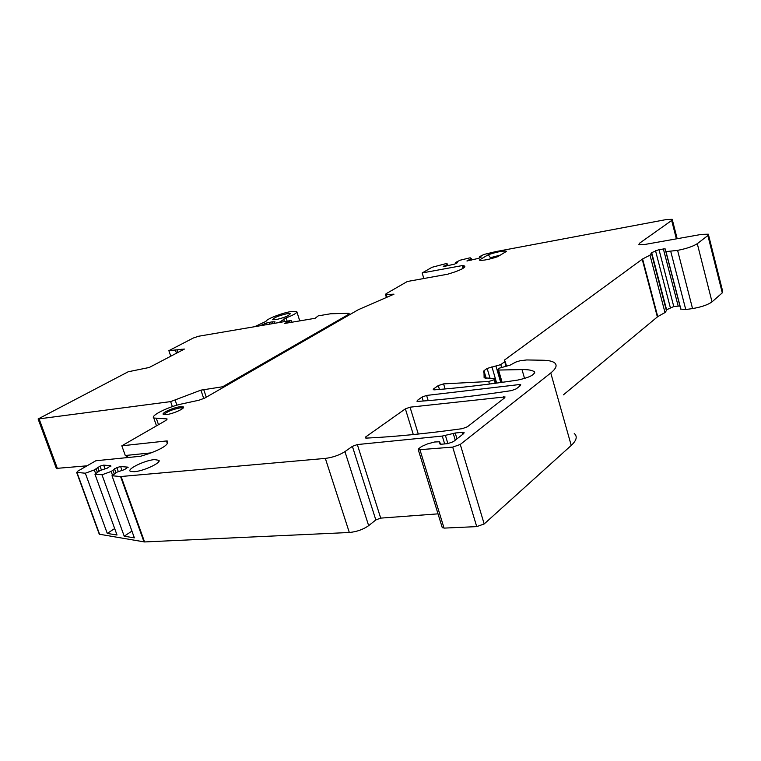 <?xml version="1.0" encoding="UTF-8"?>
<svg xmlns="http://www.w3.org/2000/svg" width="761" height="761" viewBox="0 0 761 761"><rect width="100%" height="100%" fill="white"/><g stroke="black" fill="none" stroke-linecap="round" stroke-linejoin="round"><path stroke-width="1.14" d="M56.343 468.405L87.039 465.818M203.767 398.593L200.894 390.146L222.621 386.769L222.916 387.625M222.621 386.769L347.644 314.93L349.033 313.294L330.588 313.77L318.212 315.872L315.13 318.288L284.547 323.463L291.14 320.486L198.631 336.238L193.275 338.027L168.866 350.678L184.409 349.061L149.28 367.468L128.181 371.777L38.107 418.988L56.409 468.586M200.894 390.146L170.635 401.608L38.107 418.988M168.866 350.678L170.768 356.215M291.14 320.486L291.71 322.245M275.948 319.649C284.547 317.603 289.313 315.606 290.245 313.675L286.907 313.722C278.374 315.767 273.627 317.756 272.666 319.696L275.948 319.649M254.669 326.697L265.989 321.361C266.302 319.125 281.779 313.056 290.902 311.563L296.742 311.468C297.532 312.714 293.984 314.864 286.088 317.898L278.964 322.559M273.484 323.492L274.987 321.798L272.115 321.827L272.609 323.644M266.426 324.69L265.922 323.159L272.029 321.846M265.922 323.159L260.034 325.784M163.957 414.64C166.716 411.777 172.129 409.513 180.186 407.848L183.173 408.02M642.598 258.968L504.562 360.001L504.724 361.722L500.786 364.614L487.145 368.429L483.977 370.731L484.12 377.837L495.04 378.559L494.203 379.749L488.724 381.499L443.587 383.886L438.279 385.58L433.646 388.861L433.237 389.689L434.493 389.841C459.387 387.91 487.116 384.657 517.689 380.091C529.19 377.589 534.774 374.831 534.441 371.815L534.27 371.691C532.006 370.179 527.915 369.475 522.008 369.58L498.541 370.055L497.57 369.884L499.092 368.238L510.06 365.166L515.815 362.065L520.077 360.752L526.688 359.953L542.869 360.238C548.281 360.343 552.096 361.133 554.303 362.617C557.537 364.966 556.348 368.419 550.764 372.976L460.272 444.453L452.7 447.107L418.293 449.799L418.75 448.667L421.613 446.488L427.549 443.891L434.579 441.998L439.611 441.77L439.906 443.986L441.684 444.186L447.734 443.644L453.347 441.684L463.706 433.589L464.096 432.533L462.26 432.334L455.221 433.009L442.284 436.072L357.328 444.557L352.381 446.355L344.942 451.615C339.301 455.173 332.757 457.437 325.337 458.407L120.571 476.548L111.991 475.739L117.289 472.01L124.557 469.604L127.934 467.149L120.628 466.541L116.861 467.577L111.154 471.459L102.003 474.788L94.925 474.122L100.214 470.479L107.339 468.12L110.716 465.713L103.696 465.133L100.014 466.151L94.316 469.946L85.327 473.209L76.956 472.419L77.574 471.268L95.838 460.757L140.652 456.248L148.966 453.642C160.79 449.304 167.03 445.585 167.696 442.502L167.391 441.047L166.44 440.961L121.827 445.803L165.927 420.414L167.154 419.026L166.478 418.873L153.77 418.008C150.003 415.753 168.6 406.602 182.402 403.796L198.944 400.229L204.699 398.108L358.279 309.727L393.97 294.174L386.208 294.545L385.475 294.45L386.093 293.717L407.325 281.503L447.687 274.207L453.917 272.248C461.908 269.423 465.504 267.377 464.695 266.103L462.212 265.599L422.174 272.952L431.991 267.301L446.669 263.449L447.677 264.276L443.235 266.654L454.536 264.134L457.513 262.697L455.592 262.659L456.02 262.269L460.262 260.167L470.165 257.779L471.297 258.588L466.912 260.956L478.403 258.398L481.352 256.961L479.354 256.933L479.763 256.543L483.958 254.45L495.63 251.644L666.246 219.568L672.201 219.311L671.668 220.471L639.506 243.235L638.879 244.595L644.957 244.443L701.547 234.378L708.329 234.207L707.873 235.53L697.285 243.682C693.081 246.402 686.517 248.628 677.594 250.369L665.989 251.625L665.114 248.809L658.988 249.598L651.682 252.652L650.008 255.144L642.598 258.968L657.742 316.624L563.387 394.864M657.742 316.624L665 312.552L666.408 310.631L651.606 253.936M666.227 309.927L673.77 306.54L679.906 305.97L665.114 248.809M665.808 251.396L680.734 309.08L685.747 309.546L692.539 308.576C701.433 307.054 707.92 304.809 712.02 301.86L722.284 292.861L722.674 291.32L708.501 234.883M99.272 534.203L144.571 541.946L349.328 532.491C356.738 531.777 363.187 529.504 368.657 525.661L375.829 519.934L380.7 518.117L438.022 513.856M442.151 527.24L444.063 528.115L476.728 526.612L484.186 523.948L571.235 445.432C576.61 440.419 577.618 436.434 574.251 433.475M422.041 397.071L417.399 400.353L416.971 401.237L418.198 401.389C445.775 399.439 476.843 395.853 511.411 390.621L516.186 388.881L520.429 385.589L520.724 384.743L519.23 384.571L426.598 395.435L422.041 397.071L423.24 401.018M479.297 260.091L479.487 260.176C482.778 260.738 488.857 259.568 497.723 256.676L506.607 251.282C503.468 250.616 497.361 251.758 488.286 254.707L479.297 260.091M405.375 408.857L365.765 436.881L365.242 437.927L366.421 438.108C394.512 436.766 426.464 433.618 462.269 428.662L467.349 426.807L504.705 397.803L505.028 396.9L410.036 407.183L405.375 408.857L413.299 434.56M180.186 406.726C173.508 407.449 161.037 413.099 163.32 414.393L166.412 414.593C173.118 413.898 185.694 408.172 183.344 406.916L180.186 406.726M154.512 459.587C144.466 460.319 125.432 469.756 130.711 471.468L134.393 471.706C143.496 471.097 161.246 462.85 158.992 460.338L154.512 459.587M491.635 258.55L490.388 257.694L500.3 255.116M490.388 257.694L488.286 254.707M156.366 425.922L156.11 424.695M121.827 445.803L125.289 455.506L128.619 457.456M94.925 474.122L117.023 535.021L107.272 533.423L85.327 473.209M111.991 475.739L134.364 537.856L124.214 536.201L102.003 474.788M442.284 436.072L444.671 443.92M479.354 256.933L479.668 258.017M471.297 258.588L471.706 260.005M470.888 258.968L471.221 260.129M467.473 260.3L467.663 260.956M455.592 262.659L455.906 263.725M447.677 264.276L448.096 265.684M447.249 264.666L447.582 265.808M443.834 265.989L444.024 266.645M422.174 272.952L423.839 278.516M94.316 469.946L95.648 473.618M107.272 533.423L114.673 528.553M96.209 469.033L97.427 472.391M97.655 467.283L99.092 471.249M111.154 471.459L112.552 475.349M124.214 536.201L131.929 531.102M113.066 470.526L114.35 474.084M114.473 468.738L115.986 472.933M125.289 455.506L151.135 452.871M347.891 315.701L347.644 314.93M175.23 400.315L176.913 405.194M172.376 406.621L170.635 401.608M57.484 468.709L39.163 419.045M269.166 322.226L269.775 324.119M287.144 321.161L286.088 317.898M284.452 321.627L283.625 319.068M177.047 349.898L177.922 352.467M181.965 349.09L182.336 350.155M203.634 389.375L206.288 397.194M417.399 400.353L417.722 401.399M519.23 384.571L519.687 386.169M426.598 395.435L428.177 400.619M365.765 436.881L366.155 438.117M503.535 396.709L504.01 398.336M410.036 407.183L418.284 434.055M156.395 418.607L158.516 424.686M166.811 419.825L166.478 418.873M76.956 472.419L99.691 534.545M144.019 541.918L120.571 476.548M121.113 476.548L144.571 541.946M349.328 532.491L325.337 458.407M344.942 451.615L368.657 525.661M375.829 519.934L352.381 446.355M357.328 444.557L380.7 518.117M445.432 435.482L447.896 443.625M455.268 440.181L453.214 433.39M455.221 433.009L456.981 438.85M462.84 434.265L462.26 432.334M440.438 444.177L439.839 442.208M420.024 450.008L444.063 528.115M476.728 526.612L452.7 447.107M460.272 444.453L484.186 523.948M571.235 445.432L550.764 372.976M502.117 382.345L498.541 370.055M524.567 378.493L522.008 369.58M534.441 371.815L534.764 372.938M433.646 388.861L433.951 389.851M439.439 389.432L438.279 385.58M443.587 383.886L445.109 388.947M489.475 384.048L488.724 381.499M494.203 379.749L495.24 383.287M495.83 383.211L494.707 379.368M485.575 378.312L483.52 371.311M483.977 370.731L486.222 378.379M500.748 382.536L496.01 366.26M491.92 366.783L496.676 383.097M500.786 364.614L501.509 367.135M506.008 366.184L504.724 361.722M504.562 360.001L504.819 360.895M657.352 316.88L642.198 259.206M665 312.552L649.999 255.144M651.682 252.652L666.569 309.708M670.327 307.606L655.506 250.673M658.988 249.598L673.77 306.54M678.127 305.903L663.345 248.837M670.793 251.549L685.747 309.546M692.539 308.576L677.594 250.369M697.285 243.682L712.02 301.86M722.284 292.861L707.873 235.53M639.506 243.235L639.934 244.871M676.386 238.849L671.668 220.471M386.208 294.545L387.026 297.199M463.021 268.367L462.212 265.599M463.335 265.532L463.972 267.729M464.752 266.978L464.457 265.979M490.065 378.398L487.145 368.429M110.897 466.227L110.716 465.713M103.696 465.133L105.008 468.766M101.375 469.918L100.014 466.151M128.124 467.692L127.934 467.149M120.628 466.541L121.979 470.317M118.278 471.535L116.861 467.577M167.382 443.663L166.44 440.961M349.499 314.778L349.147 313.675M299.767 320.885L296.933 312.058M176.476 353.218L175.334 349.898M158.716 461.708L158.992 460.338M156.509 425.837L153.77 418.008M99.349 534.412L76.633 472.315M418.293 449.799L442.312 527.782M501.233 382.469L497.57 369.884M534.679 373.118L534.27 371.691M495.135 378.902L496.372 383.135M506.512 366.098L505.123 361.294M680.924 309.356L665.989 251.625M672.334 219.824L677.176 238.707M386.398 297.475L385.475 294.45M464.885 266.75L464.695 266.103M183.525 407.449L183.344 406.916"/></g></svg>

